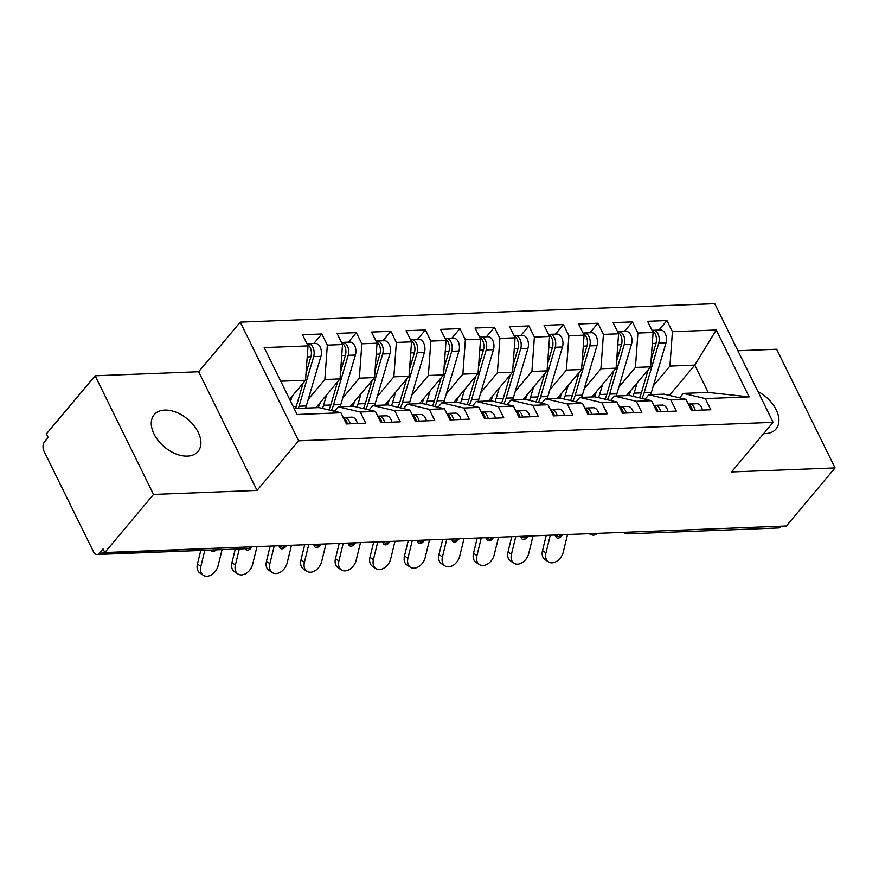 <?xml version="1.0" encoding="UTF-8"?>
<svg xmlns="http://www.w3.org/2000/svg" width="879" height="879" viewBox="0 0 879 879"><rect width="100%" height="100%" fill="white"/><g stroke="black" fill="none" stroke-linecap="round" stroke-linejoin="round"><path stroke-width="1.32" d="M187.403 456.113A28.611 18.107 40 0 0 198.006 451.476A28.611 18.107 40 0 0 193.754 425.37A28.611 18.107 40 0 0 164.758 410.086A28.611 18.107 40 0 0 154.155 414.712A28.611 18.107 40 0 0 158.407 440.818A28.611 18.107 40 0 0 187.403 456.113M763.664 433.611A28.611 18.107 40 0 0 765.422 433.611A28.611 18.107 40 0 0 776.014 428.985A28.611 18.107 40 0 0 757.929 391.485M95.13 375.783L153.517 494.448L257.042 490.416L198.654 371.751L95.13 375.783L46.422 433.874L48.191 437.467L44.631 441.708A6.702 4.263 -92.2 0 0 43.95 451.081L93.493 551.77A6.702 4.263 -92.2 0 0 97.086 554.495A6.702 4.263 -92.2 0 0 99.481 553.188L103.041 548.935L104.81 552.539L786.342 526.005L835.05 467.914L776.662 349.249L737.888 350.754M198.654 371.751L240.242 322.143L714.726 303.673L773.113 422.338L298.629 440.808L240.242 322.143M749.161 396.89L705.332 398.594L683.368 393.407L708.221 392.441L749.161 396.89L716.253 329.999L672.424 331.713L666.941 320.56L647.614 321.318L653.097 332.46L637.912 333.053L632.43 321.901L613.102 322.659L618.585 333.8L603.412 334.394L597.918 323.252L578.602 323.999L584.085 335.152L568.9 335.734L563.417 324.593L544.09 325.34L549.573 336.492L534.388 337.086L528.905 325.933L509.578 326.691L515.061 337.833L499.887 338.426L494.394 327.274L475.078 328.032L480.56 339.173L465.376 339.766L459.893 328.625L440.566 329.372L446.049 340.525L430.864 341.107L425.381 329.966L406.054 330.713L411.537 341.865L396.363 342.458L390.869 331.306L371.553 332.064L377.036 343.206L361.851 343.799L356.369 332.647L337.042 333.405L342.524 344.546L327.34 345.139L321.857 333.998L302.53 334.745L308.024 345.897L305.518 380.255L280.742 381.222M308.024 345.897L264.194 347.601L297.102 414.481L340.931 412.778L346.414 423.931L365.741 423.173L360.258 412.031L375.443 411.438L380.926 422.579L400.242 421.832L394.759 410.68L409.944 410.097L415.426 421.239L434.753 420.492L429.271 409.339L444.455 408.746L449.938 419.898L469.265 419.14L463.782 407.999L478.956 407.406L484.45 418.558L503.766 417.8L498.283 406.658L513.468 406.065L518.951 417.206L538.278 416.459L532.795 405.307L547.98 404.725L553.462 415.866L572.789 415.119L567.307 403.966L582.48 403.373L587.974 414.525L607.29 413.767L601.807 402.626L616.992 402.033L622.475 413.185L641.802 412.427L636.319 401.285L651.504 400.692L656.987 411.833L676.314 411.086L670.831 399.934L686.005 399.352L691.498 410.493L710.814 409.746L705.332 398.594M308.254 399.297L324.845 379.508L340.03 378.915L315.891 407.713M327.34 345.139L324.845 379.508M342.524 344.546L340.03 378.915M294.19 408.559L318.967 407.592L340.931 412.778M342.766 397.956L359.346 378.168L374.531 377.574L350.391 406.362M361.851 343.799L359.346 378.168M377.036 343.206L374.531 377.574M360.258 412.031L338.294 406.834L334.569 411.273M338.294 406.834L353.479 406.252L375.443 411.438M377.267 396.605L393.858 376.827L409.043 376.234L384.903 405.021M396.363 342.458L393.858 376.827M411.537 341.865L409.043 376.234M394.759 410.68L372.795 405.494L369.081 409.933M372.795 405.494L387.98 404.9L409.944 410.097M411.779 395.264L428.37 375.476L443.554 374.893L419.415 403.681M430.864 341.107L428.37 375.476M446.049 340.525L443.554 374.893M429.271 409.339L407.307 404.153L403.582 408.592M407.307 404.153L422.491 403.56L444.455 408.746M446.29 393.924L462.87 374.135L478.055 373.542L453.916 402.34M465.376 339.766L462.87 374.135M480.56 339.173L478.055 373.542M463.782 407.999L441.818 402.813L438.094 407.252M441.818 402.813L457.003 402.219L478.956 407.406M480.791 392.583L497.382 372.795L512.567 372.202L488.427 400.989M499.887 338.426L497.382 372.795M515.061 337.833L512.567 372.202M498.283 406.658L476.319 401.461L472.605 405.9M476.319 401.461L491.504 400.879L513.468 406.065M515.303 391.232L531.894 371.454L547.079 370.861L522.939 399.648M534.388 337.086L531.894 371.454M549.573 336.492L547.079 370.861M532.795 405.307L510.831 400.121L507.106 404.56M510.831 400.121L526.016 399.527L547.98 404.725M549.814 389.891L566.395 370.103L581.579 369.521L557.44 398.308M568.9 335.734L566.395 370.103M584.085 335.152L581.579 369.521M567.307 403.966L545.343 398.78L541.618 403.219M545.343 398.78L560.527 398.187L582.48 403.373M584.315 388.551L600.906 368.762L616.091 368.169L591.952 396.967M603.412 334.394L600.906 368.762M618.585 333.8L616.091 368.169M601.807 402.626L579.843 397.44L576.13 401.879M579.843 397.44L595.028 396.847L616.992 402.033M618.827 387.21L635.418 367.422L650.603 366.829L626.463 395.616M637.912 333.053L635.418 367.422M653.097 332.46L650.603 366.829M636.319 401.285L614.355 396.088L610.63 400.527M614.355 396.088L629.54 395.506L651.504 400.692M630.518 532.07L781.398 526.202M781.013 526.653A6.702 4.263 87.8 0 1 778.629 527.96L627.738 533.839A6.702 4.263 87.8 0 0 630.133 532.531A6.702 4.241 -140 0 1 627.892 532.18M653.339 385.859L669.919 366.082L694.773 365.115L669.358 395.418M672.424 331.713L669.919 366.082M716.253 329.999L694.773 365.115L708.221 392.441M670.831 399.934L648.867 394.748L645.142 399.187M648.867 394.748L664.041 394.155L686.005 399.352M153.517 494.448L104.81 552.539M773.113 422.338L731.526 471.946L835.05 467.914M257.042 490.416L298.629 440.808M289.609 399.242L305.518 380.255M683.368 393.407L679.654 397.846M666.941 320.56L658.964 330.075M588.754 533.696L592.94 535.19A6.702 4.263 -92.2 0 0 593.061 535.19A6.702 4.263 -92.2 0 0 595.446 533.883L595.83 533.421M632.43 321.901L624.453 331.416M597.918 323.252L589.941 332.767M563.417 324.593L555.44 334.108M528.905 325.933L520.928 335.448M494.394 327.274L486.417 336.789M459.893 328.625L451.916 338.14M425.381 329.966L417.404 339.481M390.869 331.306L382.892 340.821M356.369 332.647L348.392 342.162M321.857 333.998L313.88 343.513M554.242 535.036L558.429 536.531A6.702 4.263 -92.2 0 0 558.55 536.531A6.702 4.263 -92.2 0 0 560.945 535.223L561.329 534.762M519.742 536.388L523.928 537.871A6.702 4.263 -92.2 0 0 524.038 537.871A6.702 4.263 -92.2 0 0 526.433 536.564L526.818 536.113M485.23 537.728L489.416 539.212A6.702 4.263 -92.2 0 0 489.537 539.212A6.702 4.263 -92.2 0 0 491.921 537.904L492.306 537.454M450.718 539.069L454.904 540.563A6.702 4.263 -92.2 0 0 455.025 540.563A6.702 4.263 -92.2 0 0 457.421 539.256L457.805 538.794M416.217 540.409L420.404 541.903A6.702 4.263 -92.2 0 0 420.514 541.903A6.702 4.263 -92.2 0 0 422.909 540.596L423.293 540.135M381.706 541.761L385.892 543.244A6.702 4.263 -92.2 0 0 386.013 543.244A6.702 4.263 -92.2 0 0 388.397 541.936L388.782 541.486M347.194 543.101L351.38 544.584A6.702 4.263 -92.2 0 0 351.501 544.584A6.702 4.263 -92.2 0 0 353.896 543.277L354.281 542.826M312.693 544.442L316.879 545.936A6.702 4.263 -92.2 0 0 316.989 545.936A6.702 4.263 -92.2 0 0 319.385 544.628L319.769 544.167M278.182 545.782L282.368 547.276A6.702 4.263 -92.2 0 0 282.489 547.276A6.702 4.263 -92.2 0 0 284.873 545.969L285.257 545.507M702.453 410.064A8.944 5.681 -92.2 0 0 701.53 407.351A8.944 5.681 -92.2 0 0 696.728 403.714L689.488 403.999A8.944 5.681 87.8 0 1 694.278 407.625A8.944 5.681 87.8 0 1 695.212 410.35M688.543 404.505A8.944 5.681 87.8 0 1 691.52 407.735A8.944 5.681 87.8 0 1 692.454 410.46M550.298 535.19L545.969 552.869A11.174 7.867 123.2 0 0 548.474 561.89L545.024 559.637A11.174 7.867 -56.8 0 1 542.508 550.617L546.255 535.355M548.474 561.89A11.174 7.867 123.2 0 0 563.219 552.199L567.548 534.52M561.945 535.454A4.472 3.142 -56.8 0 1 558.121 538.124A4.472 3.142 -56.8 0 1 556.682 537.75A4.472 3.142 -56.8 0 1 555.583 535.882M688.4 404.197L688.696 404.12A8.944 5.681 87.8 0 1 689.488 403.999M651.108 359.874L655.976 343.337A8.944 5.681 -92.2 0 0 655.251 334.031A8.944 5.681 -92.2 0 0 652.284 330.801M641.89 398.418A28.161 17.888 -92.2 0 0 644.131 392.781L658.745 343.239A8.944 5.681 -92.2 0 0 658.019 333.932A8.944 5.681 -92.2 0 0 653.218 330.295A8.944 5.681 -92.2 0 0 652.141 330.504M653.218 330.295L660.47 330.021A8.944 5.681 87.8 0 1 665.26 333.646A8.944 5.681 87.8 0 1 665.985 342.953L651.372 392.495A28.161 17.888 87.8 0 1 650.658 394.682M630.803 390.441L630.759 390.573A22.349 14.196 87.8 0 1 628.727 395.528M639.472 397.846A28.161 17.888 -92.2 0 0 641.373 392.891L648.219 369.674M637.165 382.848L634.122 393.166A28.161 17.888 87.8 0 1 633.023 396.33M667.952 411.405A8.944 5.681 -92.2 0 0 667.018 408.691A8.944 5.681 -92.2 0 0 662.228 405.065L654.976 405.34A8.944 5.681 87.8 0 1 659.777 408.977A8.944 5.681 87.8 0 1 660.7 411.691M654.042 405.845A8.944 5.681 87.8 0 1 657.009 409.076A8.944 5.681 87.8 0 1 657.942 411.801M515.786 536.542L511.457 554.22A11.174 7.867 123.2 0 0 513.962 563.23L510.512 560.978A11.174 7.867 -56.8 0 1 508.007 551.957L511.743 536.695M513.962 563.23A11.174 7.867 123.2 0 0 528.708 553.55L533.048 535.871M527.433 536.794A4.472 3.142 -56.8 0 1 523.609 539.475A4.472 3.142 -56.8 0 1 522.181 539.102A4.472 3.142 -56.8 0 1 521.071 537.223M653.888 405.538L654.196 405.461A8.944 5.681 87.8 0 1 654.976 405.34M633.44 412.756A8.944 5.681 -92.2 0 0 632.517 410.032A8.944 5.681 -92.2 0 0 627.716 406.406L620.464 406.691A8.944 5.681 87.8 0 1 625.266 410.317A8.944 5.681 87.8 0 1 626.2 413.031M619.53 407.186A8.944 5.681 87.8 0 1 622.508 410.427A8.944 5.681 87.8 0 1 623.431 413.141M481.285 537.882L476.945 555.561A11.174 7.867 123.2 0 0 479.462 564.582L476 562.318A11.174 7.867 -56.8 0 1 473.495 553.298L477.231 538.036M479.462 564.582A11.174 7.867 123.2 0 0 494.207 554.891L498.536 537.212M492.921 538.135A4.472 3.142 -56.8 0 1 489.109 540.816A4.472 3.142 -56.8 0 1 487.669 540.442A4.472 3.142 -56.8 0 1 486.559 538.563M619.376 406.889L619.684 406.801A8.944 5.681 87.8 0 1 620.464 406.691M598.929 414.097A8.944 5.681 -92.2 0 0 598.006 411.383A8.944 5.681 -92.2 0 0 593.204 407.746L585.963 408.032A8.944 5.681 87.8 0 1 590.754 411.658A8.944 5.681 87.8 0 1 591.688 414.383M585.018 408.526A8.944 5.681 87.8 0 1 587.996 411.768A8.944 5.681 87.8 0 1 588.93 414.481M446.774 539.223L442.445 556.901A11.174 7.867 123.2 0 0 444.95 565.922L441.5 563.659A11.174 7.867 -56.8 0 1 438.984 554.649L442.73 539.387M444.95 565.922A11.174 7.867 123.2 0 0 459.695 556.231L464.024 538.552M458.42 539.486A4.472 3.142 -56.8 0 1 454.597 542.156A4.472 3.142 -56.8 0 1 453.157 541.783A4.472 3.142 -56.8 0 1 452.059 539.904M584.876 408.23L585.172 408.153A8.944 5.681 87.8 0 1 585.963 408.032M564.428 415.437A8.944 5.681 -92.2 0 0 563.494 412.723A8.944 5.681 -92.2 0 0 558.703 409.087L551.452 409.372A8.944 5.681 87.8 0 1 556.253 412.998A8.944 5.681 87.8 0 1 557.176 415.723M550.518 409.878A8.944 5.681 87.8 0 1 553.484 413.108A8.944 5.681 87.8 0 1 554.418 415.833M412.262 540.563L407.933 558.242A11.174 7.867 123.2 0 0 410.438 567.263L406.988 565.01A11.174 7.867 -56.8 0 1 404.483 555.989L408.219 540.728M410.438 567.263A11.174 7.867 123.2 0 0 425.183 557.572L429.523 539.893M423.909 540.827A4.472 3.142 -56.8 0 1 420.085 543.497A4.472 3.142 -56.8 0 1 418.657 543.123A4.472 3.142 -56.8 0 1 417.547 541.255M550.364 409.57L550.672 409.493A8.944 5.681 87.8 0 1 551.452 409.372M616.597 361.214L621.475 344.689A8.944 5.681 -92.2 0 0 620.75 335.382A8.944 5.681 -92.2 0 0 617.772 332.141M607.378 399.758A28.161 17.888 -92.2 0 0 609.619 394.122L624.233 344.579A8.944 5.681 -92.2 0 0 623.508 335.273A8.944 5.681 -92.2 0 0 618.717 331.647A8.944 5.681 -92.2 0 0 617.629 331.855M618.717 331.647L625.958 331.361A8.944 5.681 87.8 0 1 630.759 334.987A8.944 5.681 87.8 0 1 631.474 344.293L616.871 393.847A28.161 17.888 87.8 0 1 616.146 396.022M596.292 391.792L596.259 391.913A22.349 14.196 87.8 0 1 594.215 396.879M604.961 399.187A28.161 17.888 -92.2 0 0 606.862 394.231L613.707 371.015M602.653 384.189L599.61 394.517A28.161 17.888 87.8 0 1 598.522 397.671M582.085 362.566L586.963 346.029A8.944 5.681 -92.2 0 0 586.238 336.723A8.944 5.681 -92.2 0 0 583.26 333.482M572.877 401.11A28.161 17.888 -92.2 0 0 575.119 395.462L589.721 345.919A8.944 5.681 -92.2 0 0 588.996 336.613A8.944 5.681 -92.2 0 0 584.205 332.987A8.944 5.681 -92.2 0 0 583.118 333.196M584.205 332.987L591.446 332.701A8.944 5.681 87.8 0 1 596.248 336.338A8.944 5.681 87.8 0 1 596.973 345.634L582.359 395.187A28.161 17.888 87.8 0 1 581.634 397.363M561.78 393.133L561.747 393.254A22.349 14.196 87.8 0 1 559.703 398.22M570.449 400.538A28.161 17.888 -92.2 0 0 572.35 395.572L579.195 372.355M568.153 385.54L565.109 395.858A28.161 17.888 87.8 0 1 564.01 399.011M547.584 363.906L552.452 347.37A8.944 5.681 -92.2 0 0 551.726 338.063A8.944 5.681 -92.2 0 0 548.76 334.833M538.366 402.45A28.161 17.888 -92.2 0 0 540.607 396.814L555.22 347.26A8.944 5.681 -92.2 0 0 554.495 337.954A8.944 5.681 -92.2 0 0 549.694 334.328A8.944 5.681 -92.2 0 0 548.617 334.536M549.694 334.328L556.945 334.053A8.944 5.681 87.8 0 1 561.736 337.679A8.944 5.681 87.8 0 1 562.461 346.985L547.859 396.528A28.161 17.888 87.8 0 1 547.134 398.703M527.279 394.473L527.235 394.605A22.349 14.196 87.8 0 1 525.202 399.56M535.948 401.879A28.161 17.888 -92.2 0 0 537.849 396.923L544.694 373.696M533.641 386.881L530.597 397.198A28.161 17.888 87.8 0 1 529.499 400.352M513.072 365.246L517.951 348.71A8.944 5.681 -92.2 0 0 517.226 339.404A8.944 5.681 -92.2 0 0 514.248 336.174M503.854 403.791A28.161 17.888 -92.2 0 0 506.095 398.154L520.709 348.611A8.944 5.681 -92.2 0 0 519.983 339.305A8.944 5.681 -92.2 0 0 515.193 335.668A8.944 5.681 -92.2 0 0 514.105 335.877M515.193 335.668L522.434 335.393A8.944 5.681 87.8 0 1 527.235 339.019A8.944 5.681 87.8 0 1 527.96 348.326L513.347 397.868A28.161 17.888 87.8 0 1 512.622 400.055M492.767 395.814L492.734 395.946A22.349 14.196 87.8 0 1 490.691 400.901M501.437 403.219A28.161 17.888 -92.2 0 0 503.337 398.264L510.183 375.047M499.14 388.221L496.097 398.539A28.161 17.888 87.8 0 1 494.998 401.703M529.916 416.778A8.944 5.681 -92.2 0 0 528.993 414.064A8.944 5.681 -92.2 0 0 524.192 410.438L516.951 410.713A8.944 5.681 87.8 0 1 521.741 414.35A8.944 5.681 87.8 0 1 522.675 417.064M516.006 411.218A8.944 5.681 87.8 0 1 518.984 414.448A8.944 5.681 87.8 0 1 519.907 417.173M377.761 541.914L373.421 559.593A11.174 7.867 123.2 0 0 375.937 568.603L372.476 566.351A11.174 7.867 -56.8 0 1 369.971 557.33L373.707 542.068M375.937 568.603A11.174 7.867 123.2 0 0 390.683 558.923L395.012 541.244M389.397 542.167A4.472 3.142 -56.8 0 1 385.584 544.848A4.472 3.142 -56.8 0 1 384.145 544.475A4.472 3.142 -56.8 0 1 383.035 542.596M515.852 410.911L516.16 410.834A8.944 5.681 87.8 0 1 516.951 410.713M478.561 366.587L483.439 350.062A8.944 5.681 -92.2 0 0 482.714 340.755A8.944 5.681 -92.2 0 0 479.736 337.514M469.353 405.131A28.161 17.888 -92.2 0 0 471.594 399.495L486.197 349.952A8.944 5.681 -92.2 0 0 485.472 340.645A8.944 5.681 -92.2 0 0 480.681 337.02A8.944 5.681 -92.2 0 0 479.593 337.228M480.681 337.02L487.922 336.734A8.944 5.681 87.8 0 1 492.723 340.36A8.944 5.681 87.8 0 1 493.449 349.666L478.835 399.22A28.161 17.888 87.8 0 1 478.121 401.395M458.256 397.165L458.223 397.286A22.349 14.196 87.8 0 1 456.179 402.252M466.925 404.56A28.161 17.888 -92.2 0 0 468.826 399.604L475.671 376.388M464.628 389.562L461.585 399.89A28.161 17.888 87.8 0 1 460.486 403.043M495.404 418.129A8.944 5.681 -92.2 0 0 494.481 415.404A8.944 5.681 -92.2 0 0 489.68 411.779L482.439 412.064A8.944 5.681 87.8 0 1 487.23 415.69A8.944 5.681 87.8 0 1 488.164 418.404M481.494 412.559A8.944 5.681 87.8 0 1 484.472 415.8A8.944 5.681 87.8 0 1 485.406 418.514M343.249 543.255L338.92 560.934A11.174 7.867 123.2 0 0 341.426 569.955L337.976 567.691A11.174 7.867 -56.8 0 1 335.459 558.67L339.206 543.409M341.426 569.955A11.174 7.867 123.2 0 0 356.171 560.264L360.5 542.585M354.896 543.508A4.472 3.142 -56.8 0 1 351.073 546.189A4.472 3.142 -56.8 0 1 349.633 545.815A4.472 3.142 -56.8 0 1 348.534 543.936M481.351 412.262L481.648 412.174A8.944 5.681 87.8 0 1 482.439 412.064M460.904 419.47A8.944 5.681 -92.2 0 0 459.97 416.756A8.944 5.681 -92.2 0 0 455.179 413.119L447.927 413.405A8.944 5.681 87.8 0 1 452.729 417.031A8.944 5.681 87.8 0 1 453.652 419.755M446.993 413.899A8.944 5.681 87.8 0 1 449.96 417.14A8.944 5.681 87.8 0 1 450.894 419.854M308.738 544.595L304.409 562.274A11.174 7.867 123.2 0 0 306.914 571.295L303.464 569.032A11.174 7.867 -56.8 0 1 300.959 560.022L304.694 544.76M306.914 571.295A11.174 7.867 123.2 0 0 321.659 561.604L325.999 543.925M320.385 544.859A4.472 3.142 -56.8 0 1 316.561 547.529A4.472 3.142 -56.8 0 1 315.132 547.156A4.472 3.142 -56.8 0 1 314.023 545.277M446.84 413.602L447.147 413.526A8.944 5.681 87.8 0 1 447.927 413.405M426.392 420.81A8.944 5.681 -92.2 0 0 425.469 418.096A8.944 5.681 -92.2 0 0 420.667 414.459L413.427 414.745A8.944 5.681 87.8 0 1 418.217 418.371A8.944 5.681 87.8 0 1 419.151 421.096M412.482 415.251A8.944 5.681 87.8 0 1 415.459 418.481A8.944 5.681 87.8 0 1 416.382 421.206M274.237 545.936L269.897 563.615A11.174 7.867 123.2 0 0 272.413 572.636L268.952 570.383A11.174 7.867 -56.8 0 1 266.447 561.362L270.183 546.101M272.413 572.636A11.174 7.867 123.2 0 0 287.158 562.945L291.487 545.266M285.873 546.2A4.472 3.142 -56.8 0 1 282.06 548.87A4.472 3.142 -56.8 0 1 280.621 548.496A4.472 3.142 -56.8 0 1 279.511 546.628M412.328 414.943L412.636 414.866A8.944 5.681 87.8 0 1 413.427 414.745M444.06 367.938L448.927 351.402A8.944 5.681 -92.2 0 0 448.202 342.096A8.944 5.681 -92.2 0 0 445.235 338.854M434.841 406.483A28.161 17.888 -92.2 0 0 437.083 400.835L451.696 351.292A8.944 5.681 -92.2 0 0 450.971 341.986A8.944 5.681 -92.2 0 0 446.169 338.36A8.944 5.681 -92.2 0 0 445.093 338.569M446.169 338.36L453.421 338.074A8.944 5.681 87.8 0 1 458.212 341.711A8.944 5.681 87.8 0 1 458.937 351.007L444.334 400.56A28.161 17.888 87.8 0 1 443.609 402.736M423.755 398.506L423.711 398.626A22.349 14.196 87.8 0 1 421.678 403.593M432.424 405.911A28.161 17.888 -92.2 0 0 434.325 400.945L441.17 377.728M430.117 390.913L427.073 401.231A28.161 17.888 87.8 0 1 425.974 404.384M409.548 369.279L414.427 352.743A8.944 5.681 -92.2 0 0 413.701 343.436A8.944 5.681 -92.2 0 0 410.724 340.206M400.33 407.823A28.161 17.888 -92.2 0 0 402.571 402.186L417.184 352.633A8.944 5.681 -92.2 0 0 416.459 343.326A8.944 5.681 -92.2 0 0 411.669 339.701A8.944 5.681 -92.2 0 0 410.581 339.909M411.669 339.701L418.909 339.426A8.944 5.681 87.8 0 1 423.711 343.052A8.944 5.681 87.8 0 1 424.436 352.358L409.823 401.901A28.161 17.888 87.8 0 1 409.098 404.076M389.243 399.846L389.21 399.978A22.349 14.196 87.8 0 1 387.167 404.933M397.912 407.252A28.161 17.888 -92.2 0 0 399.813 402.285L406.658 379.069M395.616 392.254L392.572 402.571A28.161 17.888 87.8 0 1 391.474 405.724M375.036 370.619L379.915 354.083A8.944 5.681 -92.2 0 0 379.19 344.777A8.944 5.681 -92.2 0 0 376.212 341.546M365.829 409.164A28.161 17.888 -92.2 0 0 368.07 403.527L382.673 353.984A8.944 5.681 -92.2 0 0 381.947 344.678A8.944 5.681 -92.2 0 0 377.157 341.041A8.944 5.681 -92.2 0 0 376.069 341.25M377.157 341.041L384.398 340.766A8.944 5.681 87.8 0 1 389.199 344.392A8.944 5.681 87.8 0 1 389.924 353.699L375.311 403.241A28.161 17.888 87.8 0 1 374.597 405.428M354.731 401.187L354.698 401.318A22.349 14.196 87.8 0 1 352.655 406.274M363.412 408.592A28.161 17.888 -92.2 0 0 365.301 403.637L372.158 380.42M361.104 393.594L358.061 403.911A28.161 17.888 87.8 0 1 356.962 407.076M391.88 422.151A8.944 5.681 -92.2 0 0 390.957 419.437A8.944 5.681 -92.2 0 0 386.156 415.811L378.915 416.086A8.944 5.681 87.8 0 1 383.705 419.722A8.944 5.681 87.8 0 1 384.639 422.436M377.97 416.591A8.944 5.681 87.8 0 1 380.948 419.821A8.944 5.681 87.8 0 1 381.882 422.546M239.319 548.957L235.396 564.966A11.174 7.867 123.2 0 0 237.901 573.976L234.451 571.724A11.174 7.867 -56.8 0 1 231.935 562.703L235.264 549.111M237.901 573.976A11.174 7.867 123.2 0 0 252.647 564.296L256.976 546.617M251.372 547.54A4.472 3.142 -56.8 0 1 247.548 550.221A4.472 3.142 -56.8 0 1 246.109 549.847A4.472 3.142 -56.8 0 1 245.208 548.727M377.827 416.283L378.124 416.206A8.944 5.681 87.8 0 1 378.915 416.086M340.536 371.96L345.403 355.435A8.944 5.681 -92.2 0 0 344.678 346.128A8.944 5.681 -92.2 0 0 341.711 342.887M331.317 410.504A28.161 17.888 -92.2 0 0 333.559 404.867L348.172 355.325A8.944 5.681 -92.2 0 0 347.447 346.018A8.944 5.681 -92.2 0 0 342.645 342.392A8.944 5.681 -92.2 0 0 341.568 342.601M342.645 342.392L349.897 342.107A8.944 5.681 87.8 0 1 354.687 345.733A8.944 5.681 87.8 0 1 355.413 355.039L340.81 404.593A28.161 17.888 87.8 0 1 340.085 406.768M320.231 402.538L320.187 402.659A22.349 14.196 87.8 0 1 318.154 407.625M328.9 409.933A28.161 17.888 -92.2 0 0 330.801 404.977L337.646 381.761M326.592 394.935L323.549 405.263A28.161 17.888 87.8 0 1 322.45 408.416M357.379 423.502A8.944 5.681 -92.2 0 0 356.445 420.777A8.944 5.681 -92.2 0 0 351.655 417.151L344.403 417.437A8.944 5.681 87.8 0 1 349.205 421.063A8.944 5.681 87.8 0 1 350.128 423.777M343.469 417.932A8.944 5.681 87.8 0 1 346.436 421.173A8.944 5.681 87.8 0 1 347.37 423.887M204.807 550.298L200.884 566.307A11.174 7.867 123.2 0 0 203.39 575.327L199.94 573.064A11.174 7.867 -56.8 0 1 197.434 564.043L200.764 550.452M203.39 575.327A11.174 7.867 123.2 0 0 218.135 565.636L222.057 549.628M216.168 549.858A4.472 3.142 -56.8 0 1 213.037 551.562A4.472 3.142 -56.8 0 1 211.608 551.188A4.472 3.142 -56.8 0 1 210.707 550.067M343.315 417.635L343.623 417.547A8.944 5.681 87.8 0 1 344.403 417.437M306.024 373.311L310.902 356.775A8.944 5.681 -92.2 0 0 310.177 347.469A8.944 5.681 -92.2 0 0 307.2 344.227M298.333 408.394A28.161 17.888 -92.2 0 0 299.047 406.208L313.66 356.665A8.944 5.681 -92.2 0 0 312.935 347.359A8.944 5.681 -92.2 0 0 308.144 343.733A8.944 5.681 -92.2 0 0 307.057 343.942M308.144 343.733L315.385 343.447A8.944 5.681 87.8 0 1 320.187 347.084A8.944 5.681 87.8 0 1 320.912 356.38L306.299 405.933A28.161 17.888 87.8 0 1 305.573 408.109M295.564 408.504A28.161 17.888 -92.2 0 0 296.289 406.318L303.134 383.101M292.092 396.286L290.608 401.285M99.481 553.188L250.757 546.859M97.086 554.495L247.977 548.617A6.702 4.263 -92.2 0 0 250.372 547.309A6.702 4.241 -140 0 0 252.185 546.804M597.27 533.366A6.702 4.241 -140 0 1 595.446 533.883A6.702 4.241 -140 0 1 593.369 533.52M562.758 534.707A6.702 4.241 -140 0 1 560.945 535.223A6.702 4.241 -140 0 1 558.868 534.861M528.257 536.058A6.702 4.241 -140 0 1 526.433 536.564A6.702 4.241 -140 0 1 524.356 536.201M493.745 537.399A6.702 4.241 -140 0 1 491.921 537.904A6.702 4.241 -140 0 1 489.845 537.552M459.234 538.739A6.702 4.241 -140 0 1 457.421 539.256A6.702 4.241 -140 0 1 455.344 538.893M424.733 540.08A6.702 4.241 -140 0 1 422.909 540.596A6.702 4.241 -140 0 1 420.832 540.233M390.221 541.431A6.702 4.241 -140 0 1 388.397 541.936A6.702 4.241 -140 0 1 386.32 541.574M355.709 542.772A6.702 4.241 -140 0 1 353.896 543.277A6.702 4.241 -140 0 1 351.82 542.925M321.209 544.112A6.702 4.241 -140 0 1 319.385 544.628A6.702 4.241 -140 0 1 317.308 544.266M286.697 545.452A6.702 4.241 -140 0 1 284.873 545.969A6.702 4.241 -140 0 1 282.796 545.606M542.508 550.617L545.969 552.869M644.131 392.781L651.372 392.495M658.745 343.239L665.985 342.953M634.122 393.166L641.373 392.891M652.295 343.48L655.976 343.337M508.007 551.957L511.457 554.22M473.495 553.298L476.945 555.561M438.984 554.649L442.445 556.901M404.483 555.989L407.933 558.242M609.619 394.122L616.871 393.847M624.233 344.579L631.474 344.293M599.61 394.517L606.862 394.231M617.783 344.832L621.475 344.689M575.119 395.462L582.359 395.187M589.721 345.919L596.973 345.634M565.109 395.858L572.35 395.572M583.282 346.172L586.963 346.029M540.607 396.814L547.859 396.528M555.22 347.26L562.461 346.985M530.597 397.198L537.849 396.923M548.771 347.513L552.452 347.37M506.095 398.154L513.347 397.868M520.709 348.611L527.96 348.326M496.097 398.539L503.337 398.264M514.259 348.853L517.951 348.71M369.971 557.33L373.421 559.593M471.594 399.495L478.835 399.22M486.197 349.952L493.449 349.666M461.585 399.89L468.826 399.604M479.758 350.205L483.439 350.062M335.459 558.67L338.92 560.934M300.959 560.022L304.409 562.274M266.447 561.362L269.897 563.615M437.083 400.835L444.334 400.56M451.696 351.292L458.937 351.007M427.073 401.231L434.325 400.945M445.246 351.545L448.927 351.402M402.571 402.186L409.823 401.901M417.184 352.633L424.436 352.358M392.572 402.571L399.813 402.285M410.746 352.886L414.427 352.743M368.07 403.527L375.311 403.241M382.673 353.984L389.924 353.699M358.061 403.911L365.301 403.637M376.234 354.226L379.915 354.083M231.935 562.703L235.396 564.966M333.559 404.867L340.81 404.593M348.172 355.325L355.413 355.039M323.549 405.263L330.801 404.977M341.722 355.577L345.403 355.435M197.434 564.043L200.884 566.307M299.047 406.208L306.299 405.933M313.66 356.665L320.912 356.38M293.147 406.439L296.289 406.318M307.221 356.918L310.902 356.775M593.061 535.19A6.702 6.702 0 0 0 597.401 533.366M623.266 532.355A6.702 6.702 0 0 0 627.738 533.839M558.55 536.531A6.702 6.702 0 0 0 562.89 534.707M524.038 537.871A6.702 6.702 0 0 0 528.378 536.047M489.537 539.212A6.702 6.702 0 0 0 493.877 537.388M455.025 540.563A6.702 6.702 0 0 0 459.365 538.739M420.514 541.903A6.702 6.702 0 0 0 424.854 540.08M386.013 543.244A6.702 6.702 0 0 0 390.353 541.42M351.501 544.584A6.702 6.702 0 0 0 355.841 542.761M316.989 545.936A6.702 6.702 0 0 0 321.329 544.112M282.489 547.276A6.702 6.702 0 0 0 286.829 545.452M247.977 548.617A6.702 6.702 0 0 0 252.317 546.793"/></g></svg>
